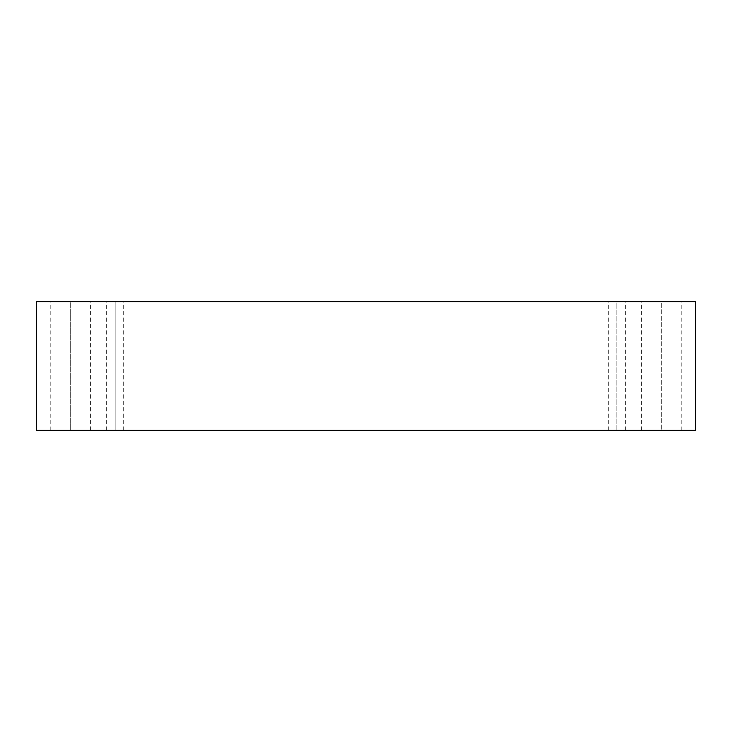 <?xml version="1.0" encoding="UTF-8"?>
<svg xmlns="http://www.w3.org/2000/svg" width="732" height="732" viewBox="0 0 732 732"><rect width="100%" height="100%" fill="white"/><g stroke="black" fill="none" stroke-linecap="round" stroke-linejoin="round"><path stroke-width="0.55" stroke-dasharray="3.66 2.75" d="M36.6 301.639L36.6 430.361L36.6 301.639L695.4 301.639L695.4 430.361L36.6 430.361L695.4 430.361L695.4 301.639L36.6 301.639M70.675 430.361L90.558 430.361L50.801 430.361L70.675 430.361L50.801 430.361L70.675 430.361L70.675 301.639L90.558 301.639L50.801 301.639L90.558 301.639L70.675 301.639L90.558 301.639L70.675 301.639L70.675 430.361M661.325 430.361L641.442 430.361L681.199 430.361L641.442 430.361L661.325 430.361L641.442 430.361L661.325 430.361L661.325 301.639L681.199 301.639L641.442 301.639L681.199 301.639L661.325 301.639L681.199 301.639L661.325 301.639L661.325 430.361M616.838 430.361L625.357 430.361L608.319 430.361L616.838 430.361L608.319 430.361L616.838 430.361L616.838 301.639L625.357 301.639L608.319 301.639L625.357 301.639L616.838 301.639L625.357 301.639L616.838 301.639L616.838 430.361M115.162 430.361L106.643 430.361L123.681 430.361L106.643 430.361L115.162 430.361L106.643 430.361L115.162 430.361L115.162 301.639L123.681 301.639L106.643 301.639L123.681 301.639L115.162 301.639L123.681 301.639L115.162 301.639L115.162 430.361M123.681 430.361L123.681 301.639M106.643 430.361L106.643 301.639M625.357 430.361L625.357 301.639M608.319 430.361L608.319 301.639M681.199 430.361L681.199 301.639M641.442 430.361L641.442 301.639M90.558 430.361L90.558 301.639M50.801 430.361L50.801 301.639"/><path stroke-width="1.1" d="M695.4 301.639L36.6 301.639L36.6 430.361L695.4 430.361L695.4 301.639L695.4 430.361L36.6 430.361L36.6 301.639L695.4 301.639"/></g></svg>
